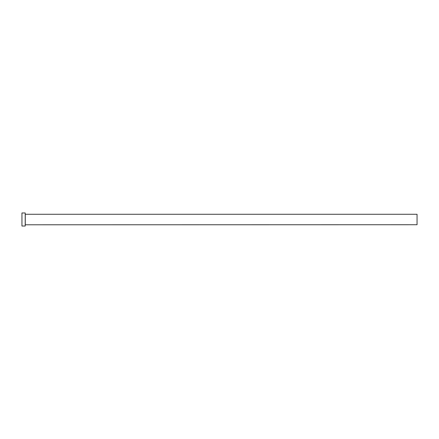 <?xml version="1.0" encoding="UTF-8"?>
<svg xmlns="http://www.w3.org/2000/svg" width="439" height="439" viewBox="0 0 439 439"><rect width="100%" height="100%" fill="white"/><g stroke="black" fill="none" stroke-linecap="round" stroke-linejoin="round"><path stroke-width="0.66" d="M25.281 224.724L25.281 214.276L417.05 214.276L417.05 224.724L25.215 224.79M25.215 219.5L25.215 226.03L21.95 226.03L21.95 212.97L25.215 212.97L25.215 219.5"/></g></svg>
